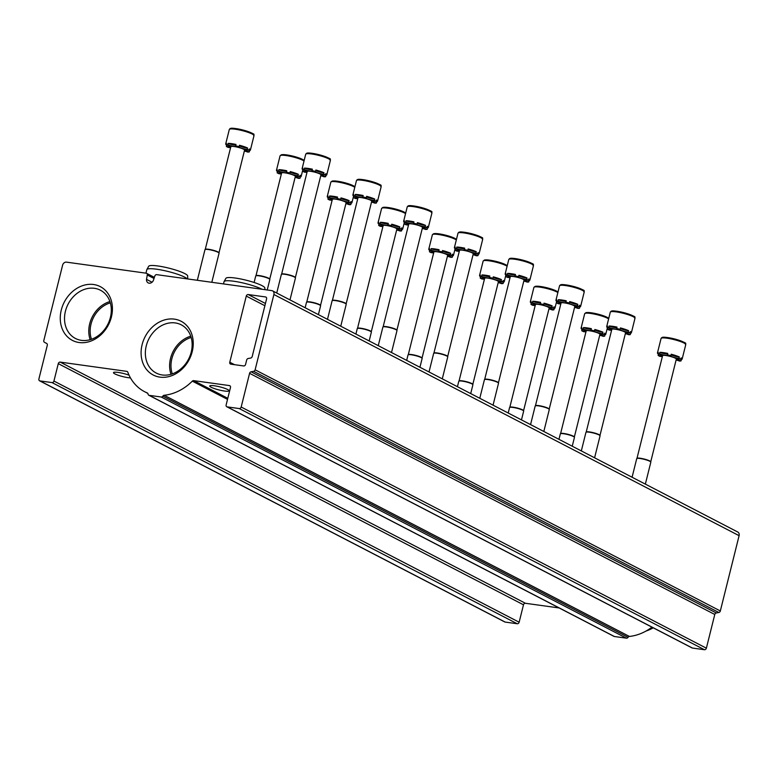 <?xml version="1.0" encoding="UTF-8"?>
<svg xmlns="http://www.w3.org/2000/svg" width="778" height="778" viewBox="0 0 778 778"><rect width="100%" height="100%" fill="white"/><g stroke="black" fill="none" stroke-linecap="round" stroke-linejoin="round"><path stroke-width="1.17" d="M110.33 302.866A25.985 21.307 -62.6 0 0 91.464 339.257M191.164 337.487A25.985 21.307 -62.6 0 0 172.298 373.887M66.47 262.137A3.637 2.976 -62.6 0 0 62.6 265.201L43.821 340.492A1.819 1.488 -62.6 0 0 44.482 342.31A440.484 361.264 -62.6 0 0 46.641 343.448A1.819 1.488 -62.6 0 1 47.302 345.267L38.9 378.964A1.819 1.488 -62.6 0 0 39.97 380.919L52 382.582A1.819 1.488 -62.6 0 0 53.935 381.055L58.282 363.647A1.819 1.488 -62.6 0 1 60.217 362.11L126.765 371.349A1.819 1.488 -62.6 0 1 127.796 372.195A49.063 40.242 -62.6 0 0 144.591 391.694A49.063 40.242 -62.6 0 0 147.246 392.919A1.819 1.488 -62.6 0 1 148.053 394.096A1.819 1.488 -62.6 0 0 149.181 395.341L161.211 397.013A1.819 1.488 -62.6 0 0 162.855 396.148A1.819 1.488 -62.6 0 1 164.177 395.273A49.063 40.242 -62.6 0 0 192.322 381.142A1.819 1.488 -62.6 0 1 193.683 380.627L229.403 385.577A1.819 1.488 -62.6 0 1 230.473 387.532L226.135 404.939A1.819 1.488 -62.6 0 0 227.205 406.884L239.235 408.557A1.819 1.488 -62.6 0 0 241.18 407.02L249.582 373.323A1.819 1.488 -62.6 0 1 251.08 371.796A440.484 361.264 -62.6 0 0 253.638 371.32A1.819 1.488 -62.6 0 0 255.126 369.803L273.895 294.512A3.637 2.976 -62.6 0 0 272.563 290.865A3.637 2.976 -62.6 0 0 271.755 290.612L156.718 274.653A1.819 1.488 -62.6 0 0 154.822 276.034L153.412 280.323A4.23 3.472 -62.6 0 1 148.199 282.9A4.23 3.472 -62.6 0 1 146.517 279.37L147.275 274.994A1.819 1.488 -62.6 0 0 146.167 273.195L66.47 262.137M504.436 621.69A1.819 1.488 -62.6 0 0 505.175 622.079L517.205 623.742A1.819 1.488 -62.6 0 0 519.14 622.215L523.487 604.807L58.282 363.647M559.158 607.958L525.422 603.281A1.819 1.488 -62.6 0 0 523.487 604.807M129.041 375.171A9.997 1.595 -166 0 0 119.034 372.565A9.997 1.595 -166 0 0 113.481 372.633A9.997 1.595 -166 0 0 118.275 375.278A9.997 1.595 -166 0 0 128.253 377.68A9.997 1.595 -166 0 0 130.461 377.904M613.648 636.122A1.819 1.488 -62.6 0 0 614.377 636.501L626.416 638.174A1.819 1.488 -62.6 0 0 628.06 637.308L162.855 396.148M651.964 627.156A49.063 40.242 -62.6 0 1 629.383 636.433A1.819 1.488 -62.6 0 0 628.06 637.308M224.502 391.033A9.997 1.595 -166 0 0 229.131 390.819A9.997 1.595 -166 0 0 227.701 389.545A9.997 1.595 -166 0 0 216.974 386.219A9.997 1.595 -166 0 0 209.729 385.985A9.997 1.595 -166 0 0 214.524 388.63A9.997 1.595 -166 0 0 224.502 391.033M691.671 647.666A1.819 1.488 -62.6 0 0 692.41 648.045L704.44 649.718A1.819 1.488 -62.6 0 0 706.375 648.181L714.778 614.484L249.582 373.323M272.563 290.865L737.768 532.026A3.637 2.976 -62.6 0 1 739.1 535.672L720.331 610.963A1.819 1.488 -62.6 0 1 718.843 612.481A440.484 361.264 -62.6 0 1 716.285 612.967A1.819 1.488 -62.6 0 0 714.778 614.484M152.05 282.239L146.517 279.37M246.276 296.078L229.782 362.227A1.819 1.488 -62.6 0 0 230.852 364.172L243.64 365.942A1.819 1.488 -62.6 0 0 245.576 364.415L246.675 360.019A1.819 1.488 -62.6 0 1 248.172 358.502A421.579 345.763 -62.6 0 0 250.72 358.036A1.819 1.488 -62.6 0 0 252.208 356.519L266.582 298.898A1.819 1.488 -62.6 0 0 265.512 296.943L248.211 294.551A1.819 1.488 -62.6 0 0 246.276 296.078L264.88 305.725M111.4 316.986A30.274 24.828 -62.6 0 0 80.066 286.664A30.274 24.828 -62.6 0 0 67.55 336.893A30.274 24.828 -62.6 0 0 111.4 316.986M192.224 351.607A30.274 24.828 -62.6 0 0 160.9 321.285A30.274 24.828 -62.6 0 0 148.384 371.514A30.274 24.828 -62.6 0 0 192.224 351.607M190.756 336.193A27.162 22.28 -62.6 0 0 171.004 374.296M191.232 352.074A27.162 22.28 -62.6 0 0 181.255 324.834A27.162 22.28 -62.6 0 0 148.968 338.702A27.162 22.28 -62.6 0 0 156.252 373.07A27.162 22.28 -62.6 0 0 191.232 352.074M109.922 301.572A27.162 22.28 -62.6 0 0 90.17 339.675M110.398 317.453A27.162 22.28 -62.6 0 0 100.42 290.213A27.162 22.28 -62.6 0 0 68.133 304.081A27.162 22.28 -62.6 0 0 75.417 338.449A27.162 22.28 -62.6 0 0 110.398 317.453M262.021 289.26A21.084 3.365 -166 0 0 239.828 282.288A21.084 3.365 -166 0 0 224.083 281.558A21.084 3.365 -166 0 0 224.035 281.694L223.481 283.912M264.909 289.659L264.87 288.035A20.102 3.209 -166 0 0 246.13 280.197A20.102 3.209 -166 0 0 225.892 278.32L224.083 281.558M187.741 278.962L187.673 275.995A20.102 3.209 -166 0 0 168.933 268.157A20.102 3.209 -166 0 0 148.695 266.28L146.886 269.519A21.084 3.365 -166 0 0 146.828 269.655L145.953 273.166M187.313 278.903A21.084 3.365 -166 0 0 166.015 270.987A21.084 3.365 -166 0 0 146.886 269.519M244.36 151A4.843 0.778 14 0 1 247.637 152.05A12.72 2.033 14 0 0 249.281 151.934L249.631 150.543A4.843 0.778 14 0 1 248.474 150.203M249.631 150.543A12.72 2.033 -166 0 0 250.399 150.086A12.72 2.033 -166 0 0 249.378 148.919L249.038 150.31A12.72 2.033 14 0 0 247.229 149.376L247.579 147.985A4.843 0.778 14 0 1 242.862 147.11A4.843 0.778 14 0 1 239.352 145.661M247.579 147.985A12.72 2.033 -166 0 0 239.449 145.272L239.109 146.663A12.72 2.033 14 0 0 235.656 145.836L235.997 144.445A12.72 2.033 -166 0 0 228.129 143.356A4.843 0.778 14 0 0 235.851 145.029M227.293 145.204A4.843 0.778 14 0 1 226.729 145.087A12.72 2.033 -166 0 1 226.554 144.98M235.656 145.836A4.843 0.778 14 0 1 235.948 146.225A4.843 0.778 14 0 1 232.865 146.186A4.843 0.778 14 0 1 227.779 144.747A12.72 2.033 14 0 0 226.135 144.864L226.476 143.473A12.72 2.033 -166 0 0 225.708 143.93A12.72 2.033 -166 0 0 226.174 144.698M230.57 147.732A4.843 0.778 14 0 0 228.187 147.421A12.72 2.033 14 0 1 227.176 146.935A12.72 2.033 14 0 1 226.379 146.488L226.729 145.087M227.779 144.747L228.129 143.356M249.281 151.934A4.843 0.778 14 0 1 245.352 150.164A4.843 0.778 14 0 1 249.038 150.31M247.229 149.376A4.843 0.778 14 0 1 241.919 148.326A4.843 0.778 14 0 1 238.895 146.818A4.843 0.778 14 0 1 239.109 146.663M226.135 144.864A4.843 0.778 14 0 1 230.064 146.634A4.843 0.778 14 0 1 226.379 146.488M218.968 252.85A7.09 1.128 -166 0 0 218.958 252.743A7.09 1.128 -166 0 0 212.365 250.039A7.09 1.128 -166 0 0 205.266 249.33L230.833 146.682A7.09 1.128 14 0 1 235.967 146.847A7.09 1.128 14 0 1 243.572 149.211A7.09 1.128 14 0 1 244.584 150.115L218.978 252.801M211.811 282.297L219.065 253.2A7.265 1.157 -166 0 0 219.065 253.083A7.265 1.157 -166 0 0 212.297 250.312A7.265 1.157 -166 0 0 205.022 249.582A7.265 1.157 -166 0 0 204.964 249.68L197.33 280.284M295.125 177.316A4.843 0.778 14 0 1 298.402 178.366A12.72 2.033 14 0 0 300.045 178.25L300.396 176.859A4.843 0.778 14 0 1 299.238 176.518M300.396 176.859A12.72 2.033 -166 0 0 301.164 176.402A12.72 2.033 -166 0 0 300.152 175.235L299.802 176.625A12.72 2.033 14 0 0 297.993 175.692L298.344 174.301A4.843 0.778 14 0 1 293.627 173.426A4.843 0.778 14 0 1 290.116 171.977M298.344 174.301A12.72 2.033 -166 0 0 290.223 171.588L289.873 172.979A12.72 2.033 14 0 0 286.421 172.152L286.761 170.761A12.72 2.033 -166 0 0 278.894 169.672A4.843 0.778 14 0 0 286.615 171.345M278.057 171.52A4.843 0.778 14 0 1 277.493 171.413A12.72 2.033 -166 0 1 277.318 171.296M286.421 172.152A4.843 0.778 14 0 1 286.712 172.541A4.843 0.778 14 0 1 283.63 172.502A4.843 0.778 14 0 1 278.543 171.063A12.72 2.033 14 0 0 276.9 171.179L277.24 169.789A12.72 2.033 -166 0 0 276.482 170.246A12.72 2.033 -166 0 0 276.939 171.014M281.335 174.058A4.843 0.778 14 0 0 278.952 173.737A12.72 2.033 14 0 1 277.95 173.251A12.72 2.033 14 0 1 277.143 172.804L277.493 171.413M278.543 171.063L278.894 169.672M300.045 178.25A4.843 0.778 14 0 1 296.117 176.48A4.843 0.778 14 0 1 299.802 176.625M297.993 175.692A4.843 0.778 14 0 1 292.684 174.642A4.843 0.778 14 0 1 289.659 173.134A4.843 0.778 14 0 1 289.873 172.979M276.9 171.179A4.843 0.778 14 0 1 280.829 172.949A4.843 0.778 14 0 1 277.143 172.804M255.991 275.694L281.597 172.998A7.09 1.128 14 0 1 286.732 173.163A7.09 1.128 14 0 1 294.337 175.527A7.09 1.128 14 0 1 295.348 176.431L269.742 279.117M267.224 289.98L269.84 279.516A7.265 1.157 -166 0 0 269.83 279.399A7.265 1.157 -166 0 0 263.061 276.628A7.265 1.157 -166 0 0 255.787 275.898A7.265 1.157 -166 0 0 255.729 275.995L254.114 282.482M269.733 279.166A7.09 1.128 -166 0 0 269.733 279.059A7.09 1.128 -166 0 0 263.129 276.355A7.09 1.128 -166 0 0 256.04 275.645A7.09 1.128 -166 0 0 255.981 275.743M345.899 203.632A4.843 0.778 14 0 1 349.166 204.682A12.72 2.033 14 0 0 350.82 204.575L351.16 203.175A4.843 0.778 14 0 1 350.003 202.834M351.16 203.175A12.72 2.033 -166 0 0 351.928 202.718A12.72 2.033 -166 0 0 350.917 201.551L350.567 202.951A12.72 2.033 14 0 0 348.758 202.008L349.108 200.617A4.843 0.778 14 0 1 344.391 199.742A4.843 0.778 14 0 1 340.89 198.293M349.108 200.617A12.72 2.033 -166 0 0 340.988 197.904L340.638 199.294A12.72 2.033 14 0 0 337.185 198.468L337.535 197.077A12.72 2.033 -166 0 0 329.658 195.988A4.843 0.778 14 0 0 337.389 197.661M328.822 197.836A4.843 0.778 14 0 1 328.258 197.729A12.72 2.033 -166 0 1 328.083 197.612M337.185 198.468A4.843 0.778 14 0 1 337.477 198.857A4.843 0.778 14 0 1 334.394 198.828A4.843 0.778 14 0 1 329.308 197.379A12.72 2.033 14 0 0 327.664 197.495L328.015 196.105A12.72 2.033 -166 0 0 327.246 196.562A12.72 2.033 -166 0 0 327.703 197.33M332.099 200.374A4.843 0.778 14 0 0 329.716 200.053A12.72 2.033 14 0 1 328.715 199.576A12.72 2.033 14 0 1 327.908 199.119L328.258 197.729M329.308 197.379L329.658 195.988M350.82 204.575A4.843 0.778 14 0 1 346.881 202.795A4.843 0.778 14 0 1 350.567 202.951M348.758 202.008A4.843 0.778 14 0 1 343.448 200.957A4.843 0.778 14 0 1 340.424 199.45A4.843 0.778 14 0 1 340.638 199.294M327.664 197.495A4.843 0.778 14 0 1 331.593 199.265A4.843 0.778 14 0 1 327.908 199.119M306.756 302.01L332.362 199.314A7.09 1.128 14 0 1 337.506 199.489A7.09 1.128 14 0 1 345.101 201.842A7.09 1.128 14 0 1 346.113 202.747L320.517 305.433M318.406 314.633L320.604 305.832A7.265 1.157 -166 0 0 320.594 305.725A7.265 1.157 -166 0 0 313.826 302.953A7.265 1.157 -166 0 0 306.551 302.224A7.265 1.157 -166 0 0 306.493 302.321L305.141 307.757M320.497 305.491A7.09 1.128 -166 0 0 320.497 305.375A7.09 1.128 -166 0 0 313.894 302.671A7.09 1.128 -166 0 0 306.804 301.961A7.09 1.128 -166 0 0 306.746 302.059M396.663 229.948A4.843 0.778 14 0 1 399.931 231.008A12.72 2.033 14 0 0 401.584 230.891L401.925 229.5A4.843 0.778 14 0 1 400.767 229.16M401.925 229.5A12.72 2.033 -166 0 0 402.693 229.033A12.72 2.033 -166 0 0 401.681 227.876L401.331 229.267A12.72 2.033 14 0 0 399.522 228.324L399.873 226.933A4.843 0.778 14 0 1 395.156 226.058A4.843 0.778 14 0 1 391.655 224.609M399.873 226.933A12.72 2.033 -166 0 0 391.752 224.22L391.402 225.61A12.72 2.033 14 0 0 387.95 224.793L388.3 223.393A12.72 2.033 -166 0 0 380.423 222.304A4.843 0.778 14 0 0 388.154 223.976M379.586 224.152A4.843 0.778 14 0 1 379.022 224.045A12.72 2.033 -166 0 1 378.847 223.928M387.95 224.793A4.843 0.778 14 0 1 388.251 225.173A4.843 0.778 14 0 1 385.168 225.143A4.843 0.778 14 0 1 380.072 223.694A12.72 2.033 14 0 0 378.429 223.811L378.779 222.42A12.72 2.033 -166 0 0 378.011 222.878A12.72 2.033 -166 0 0 378.468 223.646M382.864 226.69A4.843 0.778 14 0 0 380.481 226.369A12.72 2.033 14 0 1 379.479 225.892A12.72 2.033 14 0 1 378.682 225.435L379.022 224.045M380.072 223.694L380.423 222.304M401.584 230.891A4.843 0.778 14 0 1 397.655 229.121A4.843 0.778 14 0 1 401.331 229.267M399.522 228.324A4.843 0.778 14 0 1 394.213 227.273A4.843 0.778 14 0 1 391.188 225.766A4.843 0.778 14 0 1 391.402 225.61M378.429 223.811A4.843 0.778 14 0 1 382.358 225.581A4.843 0.778 14 0 1 378.682 225.435M357.53 328.326L383.126 225.639A7.09 1.128 14 0 1 388.271 225.805A7.09 1.128 14 0 1 395.876 228.168A7.09 1.128 14 0 1 396.887 229.063L371.281 331.759M369.171 340.949L371.369 332.148A7.265 1.157 -166 0 0 371.359 332.041A7.265 1.157 -166 0 0 364.6 329.269A7.265 1.157 -166 0 0 357.316 328.54A7.265 1.157 -166 0 0 357.258 328.637L355.906 334.073M371.262 331.807A7.09 1.128 -166 0 0 371.262 331.691A7.09 1.128 -166 0 0 364.668 328.997A7.09 1.128 -166 0 0 357.569 328.277A7.09 1.128 -166 0 0 357.51 328.374M447.428 256.273A4.843 0.778 14 0 1 450.705 257.324A12.72 2.033 14 0 0 452.349 257.207L452.699 255.816A4.843 0.778 14 0 1 451.541 255.476M452.699 255.816A12.72 2.033 -166 0 0 453.457 255.349A12.72 2.033 -166 0 0 452.446 254.192L452.096 255.583A12.72 2.033 14 0 0 450.297 254.649L450.637 253.249A4.843 0.778 14 0 1 445.93 252.383A4.843 0.778 14 0 1 442.419 250.934M450.637 253.249A12.72 2.033 -166 0 0 442.517 250.535L442.167 251.926A12.72 2.033 14 0 0 438.714 251.109L439.064 249.719A12.72 2.033 -166 0 0 431.187 248.62A4.843 0.778 14 0 0 438.918 250.302M430.351 250.467A4.843 0.778 14 0 1 429.796 250.36A12.72 2.033 -166 0 1 429.621 250.244M438.714 251.109A4.843 0.778 14 0 1 439.016 251.489A4.843 0.778 14 0 1 435.933 251.459A4.843 0.778 14 0 1 430.847 250.02A12.72 2.033 14 0 0 429.193 250.127L429.544 248.736A12.72 2.033 -166 0 0 428.775 249.193A12.72 2.033 -166 0 0 429.242 249.962M433.638 253.006A4.843 0.778 14 0 0 431.255 252.694A12.72 2.033 14 0 1 430.244 252.208A12.72 2.033 14 0 1 429.446 251.751L429.796 250.36M430.847 250.02L431.187 248.62M452.349 257.207A4.843 0.778 14 0 1 448.42 255.437A4.843 0.778 14 0 1 452.096 255.583M450.297 254.649A4.843 0.778 14 0 1 444.987 253.599A4.843 0.778 14 0 1 441.953 252.082A4.843 0.778 14 0 1 442.167 251.926M429.193 250.127A4.843 0.778 14 0 1 433.122 251.897A4.843 0.778 14 0 1 429.446 251.751M408.294 354.642L433.9 251.955A7.09 1.128 14 0 1 439.035 252.121A7.09 1.128 14 0 1 446.64 254.484A7.09 1.128 14 0 1 447.651 255.379L422.046 358.075M419.935 367.265L422.133 358.464A7.265 1.157 -166 0 0 422.133 358.357A7.265 1.157 -166 0 0 415.364 355.585A7.265 1.157 -166 0 0 408.09 354.856A7.265 1.157 -166 0 0 408.032 354.953L406.67 360.389M422.036 358.123A7.09 1.128 -166 0 0 422.026 358.016A7.09 1.128 -166 0 0 415.433 355.313A7.09 1.128 -166 0 0 408.333 354.603A7.09 1.128 -166 0 0 408.285 354.69M498.192 282.589A4.843 0.778 14 0 1 501.47 283.639A12.72 2.033 14 0 0 503.113 283.523L503.463 282.132A4.843 0.778 14 0 1 502.306 281.792M503.463 282.132A12.72 2.033 -166 0 0 504.232 281.665A12.72 2.033 -166 0 0 503.21 280.508L502.87 281.899A12.72 2.033 14 0 0 501.061 280.965L501.402 279.574A4.843 0.778 14 0 1 496.695 278.699A4.843 0.778 14 0 1 493.184 277.25M501.402 279.574A12.72 2.033 -166 0 0 493.281 276.851L492.941 278.242A12.72 2.033 14 0 0 489.479 277.425L489.829 276.034A12.72 2.033 -166 0 0 481.952 274.935A4.843 0.778 14 0 0 489.683 276.618M481.125 276.783A4.843 0.778 14 0 1 480.561 276.676A12.72 2.033 -166 0 1 480.386 276.569M489.479 277.425A4.843 0.778 14 0 1 489.78 277.804A4.843 0.778 14 0 1 486.697 277.775A4.843 0.778 14 0 1 481.611 276.336A12.72 2.033 14 0 0 479.968 276.443L480.308 275.052A12.72 2.033 -166 0 0 479.54 275.519A12.72 2.033 -166 0 0 480.007 276.278M484.402 279.321A4.843 0.778 14 0 0 482.02 279.01A12.72 2.033 14 0 1 481.008 278.524A12.72 2.033 14 0 1 480.211 278.067L480.561 276.676M481.611 276.336L481.952 274.935M503.113 283.523A4.843 0.778 14 0 1 499.184 281.753A4.843 0.778 14 0 1 502.87 281.899M501.061 280.965A4.843 0.778 14 0 1 495.751 279.915A4.843 0.778 14 0 1 492.727 278.407A4.843 0.778 14 0 1 492.941 278.242M479.968 276.443A4.843 0.778 14 0 1 483.897 278.223A4.843 0.778 14 0 1 480.211 278.067M459.059 380.957L484.665 278.271A7.09 1.128 14 0 1 489.8 278.436A7.09 1.128 14 0 1 497.405 280.8A7.09 1.128 14 0 1 498.416 281.704L472.81 384.39M470.709 393.58L472.898 384.789A7.265 1.157 -166 0 0 472.898 384.672A7.265 1.157 -166 0 0 466.129 381.901A7.265 1.157 -166 0 0 458.855 381.171A7.265 1.157 -166 0 0 458.796 381.269L457.435 386.705M472.8 384.439A7.09 1.128 -166 0 0 472.791 384.332A7.09 1.128 -166 0 0 466.197 381.628A7.09 1.128 -166 0 0 459.098 380.919A7.09 1.128 -166 0 0 459.049 381.006M548.957 308.905A4.843 0.778 14 0 1 552.234 309.955A12.72 2.033 14 0 0 553.878 309.839L554.228 308.448A4.843 0.778 14 0 1 553.07 308.107M554.228 308.448A12.72 2.033 -166 0 0 554.996 307.991A12.72 2.033 -166 0 0 553.975 306.824L553.635 308.214A12.72 2.033 14 0 0 551.826 307.281L552.176 305.89A4.843 0.778 14 0 1 547.459 305.015A4.843 0.778 14 0 1 543.948 303.566M552.176 305.89A12.72 2.033 -166 0 0 544.046 303.167L543.705 304.568A12.72 2.033 14 0 0 540.253 303.741L540.593 302.35A12.72 2.033 -166 0 0 532.726 301.261A4.843 0.778 14 0 0 540.447 302.934M531.889 303.109A4.843 0.778 14 0 1 531.325 302.992A12.72 2.033 -166 0 1 531.15 302.885M540.253 303.741A4.843 0.778 14 0 1 540.545 304.13A4.843 0.778 14 0 1 537.462 304.091A4.843 0.778 14 0 1 532.376 302.652A12.72 2.033 14 0 0 530.732 302.768L531.073 301.368A12.72 2.033 -166 0 0 530.314 301.835A12.72 2.033 -166 0 0 530.771 302.603M535.167 305.637A4.843 0.778 14 0 0 532.784 305.326A12.72 2.033 14 0 1 531.773 304.84A12.72 2.033 14 0 1 530.975 304.392L531.325 302.992M532.376 302.652L532.726 301.261M553.878 309.839A4.843 0.778 14 0 1 549.949 308.069A4.843 0.778 14 0 1 553.635 308.214M551.826 307.281A4.843 0.778 14 0 1 546.516 306.231A4.843 0.778 14 0 1 543.491 304.723A4.843 0.778 14 0 1 543.705 304.568M530.732 302.768A4.843 0.778 14 0 1 534.661 304.538A4.843 0.778 14 0 1 530.975 304.392M509.823 407.273L535.429 304.587A7.09 1.128 14 0 1 540.564 304.752A7.09 1.128 14 0 1 548.169 307.115A7.09 1.128 14 0 1 549.18 308.02L523.575 410.706M521.474 419.906L523.662 411.105A7.265 1.157 -166 0 0 523.662 410.988A7.265 1.157 -166 0 0 516.893 408.217A7.265 1.157 -166 0 0 509.619 407.487A7.265 1.157 -166 0 0 509.561 407.584L508.209 413.021M523.565 410.755A7.09 1.128 -166 0 0 523.565 410.648A7.09 1.128 -166 0 0 516.962 407.944A7.09 1.128 -166 0 0 509.872 407.234A7.09 1.128 -166 0 0 509.814 407.332M599.731 335.221A4.843 0.778 14 0 1 602.999 336.271A12.72 2.033 14 0 0 604.642 336.154L604.992 334.764A4.843 0.778 14 0 1 603.835 334.423M604.992 334.764A12.72 2.033 -166 0 0 605.761 334.307A12.72 2.033 -166 0 0 604.749 333.14L604.399 334.53A12.72 2.033 14 0 0 602.59 333.597L602.94 332.206A4.843 0.778 14 0 1 598.224 331.331A4.843 0.778 14 0 1 594.723 329.882M602.94 332.206A12.72 2.033 -166 0 0 594.82 329.493L594.47 330.883A12.72 2.033 14 0 0 591.017 330.057L591.368 328.666A12.72 2.033 -166 0 0 583.49 327.577A4.843 0.778 14 0 0 591.222 329.25M582.654 329.425A4.843 0.778 14 0 1 582.09 329.318A12.72 2.033 -166 0 1 581.915 329.201M591.017 330.057A4.843 0.778 14 0 1 591.309 330.446A4.843 0.778 14 0 1 588.226 330.407A4.843 0.778 14 0 1 583.14 328.968A12.72 2.033 14 0 0 581.497 329.084L581.847 327.694A12.72 2.033 -166 0 0 581.078 328.151A12.72 2.033 -166 0 0 581.536 328.919M585.931 331.963A4.843 0.778 14 0 0 583.549 331.642A12.72 2.033 14 0 1 582.547 331.156A12.72 2.033 14 0 1 581.74 330.708L582.09 329.318M583.14 328.968L583.49 327.577M604.642 336.154A4.843 0.778 14 0 1 600.713 334.384A4.843 0.778 14 0 1 604.399 334.53M602.59 333.597A4.843 0.778 14 0 1 597.28 332.546A4.843 0.778 14 0 1 594.256 331.039A4.843 0.778 14 0 1 594.47 330.883M581.497 329.084A4.843 0.778 14 0 1 585.426 330.854A4.843 0.778 14 0 1 581.74 330.708M560.588 433.599L586.194 330.903A7.09 1.128 14 0 1 591.329 331.068A7.09 1.128 14 0 1 598.934 333.431A7.09 1.128 14 0 1 599.945 334.336L574.349 437.022M572.238 446.222L574.436 437.421A7.265 1.157 -166 0 0 574.427 437.304A7.265 1.157 -166 0 0 567.658 434.532A7.265 1.157 -166 0 0 560.384 433.803A7.265 1.157 -166 0 0 560.325 433.9L558.974 439.337M574.329 437.071A7.09 1.128 -166 0 0 574.329 436.964A7.09 1.128 -166 0 0 567.726 434.26A7.09 1.128 -166 0 0 560.637 433.55A7.09 1.128 -166 0 0 560.578 433.647M320.75 175.75A4.843 0.778 14 0 1 324.027 176.81A12.72 2.033 14 0 0 325.671 176.694L326.021 175.303A4.843 0.778 14 0 1 324.864 174.962M326.021 175.303A12.72 2.033 -166 0 0 326.789 174.836A12.72 2.033 -166 0 0 325.778 173.679L325.428 175.069A12.72 2.033 14 0 0 323.619 174.126L323.969 172.735A4.843 0.778 14 0 1 319.252 171.86A4.843 0.778 14 0 1 315.742 170.411M323.969 172.735A12.72 2.033 -166 0 0 315.849 170.022L315.498 171.413A12.72 2.033 14 0 0 312.046 170.596L312.386 169.196A12.72 2.033 -166 0 0 304.519 168.106A4.843 0.778 14 0 0 312.25 169.779M303.683 169.954A4.843 0.778 14 0 1 303.119 169.847A12.72 2.033 -166 0 1 302.943 169.73M312.046 170.596A4.843 0.778 14 0 1 312.338 170.975A4.843 0.778 14 0 1 309.255 170.946A4.843 0.778 14 0 1 304.169 169.497A12.72 2.033 14 0 0 302.525 169.614L302.866 168.223A12.72 2.033 -166 0 0 302.107 168.68A12.72 2.033 -166 0 0 302.564 169.448M306.96 172.492A4.843 0.778 14 0 0 304.577 172.171A12.72 2.033 14 0 1 303.576 171.695A12.72 2.033 14 0 1 302.768 171.238L303.119 169.847M304.169 169.497L304.519 168.106M325.671 176.694A4.843 0.778 14 0 1 321.742 174.924A4.843 0.778 14 0 1 325.428 175.069M323.619 174.126A4.843 0.778 14 0 1 318.309 173.076A4.843 0.778 14 0 1 315.284 171.568A4.843 0.778 14 0 1 315.498 171.413M302.525 169.614A4.843 0.778 14 0 1 306.454 171.384A4.843 0.778 14 0 1 302.768 171.238M281.617 274.128L307.222 171.442A7.09 1.128 14 0 1 312.357 171.607A7.09 1.128 14 0 1 319.962 173.971A7.09 1.128 14 0 1 320.974 174.865L295.368 277.561M289.99 299.9L295.465 277.95A7.265 1.157 -166 0 0 295.455 277.843A7.265 1.157 -166 0 0 288.687 275.072A7.265 1.157 -166 0 0 281.412 274.342A7.265 1.157 -166 0 0 281.354 274.44L276.725 293.024M295.358 277.61A7.09 1.128 -166 0 0 295.358 277.493A7.09 1.128 -166 0 0 288.755 274.799A7.09 1.128 -166 0 0 281.665 274.08A7.09 1.128 -166 0 0 281.607 274.177M371.524 202.076A4.843 0.778 14 0 1 374.792 203.126A12.72 2.033 14 0 0 376.445 203.009L376.785 201.619A4.843 0.778 14 0 1 375.628 201.278M376.785 201.619A12.72 2.033 -166 0 0 377.554 201.152A12.72 2.033 -166 0 0 376.542 199.995L376.192 201.385A12.72 2.033 14 0 0 374.383 200.452L374.733 199.051A4.843 0.778 14 0 1 370.017 198.186A4.843 0.778 14 0 1 366.516 196.737M374.733 199.051A12.72 2.033 -166 0 0 366.613 196.338L366.263 197.729A12.72 2.033 14 0 0 362.811 196.912L363.161 195.521A12.72 2.033 -166 0 0 355.283 194.422A4.843 0.778 14 0 0 363.015 196.105M354.447 196.27A4.843 0.778 14 0 1 353.883 196.163A12.72 2.033 -166 0 1 353.708 196.046M362.811 196.912A4.843 0.778 14 0 1 363.102 197.291A4.843 0.778 14 0 1 360.019 197.262A4.843 0.778 14 0 1 354.933 195.823A12.72 2.033 14 0 0 353.29 195.93L353.64 194.539A12.72 2.033 -166 0 0 352.872 194.996A12.72 2.033 -166 0 0 353.329 195.764M357.724 198.808A4.843 0.778 14 0 0 355.342 198.497A12.72 2.033 14 0 1 354.34 198.011A12.72 2.033 14 0 1 353.533 197.554L353.883 196.163M354.933 195.823L355.283 194.422M376.445 203.009A4.843 0.778 14 0 1 372.506 201.239A4.843 0.778 14 0 1 376.192 201.385M374.383 200.452A4.843 0.778 14 0 1 369.073 199.401A4.843 0.778 14 0 1 366.049 197.884A4.843 0.778 14 0 1 366.263 197.729M353.29 195.93A4.843 0.778 14 0 1 357.219 197.7A4.843 0.778 14 0 1 353.533 197.554M332.381 300.444L357.987 197.758A7.09 1.128 14 0 1 363.132 197.923A7.09 1.128 14 0 1 370.727 200.286A7.09 1.128 14 0 1 371.738 201.181L346.142 303.877M340.754 326.215L346.229 304.266A7.265 1.157 -166 0 0 346.22 304.159A7.265 1.157 -166 0 0 339.451 301.387A7.265 1.157 -166 0 0 332.177 300.658A7.265 1.157 -166 0 0 332.118 300.755L327.489 319.34M346.122 303.926A7.09 1.128 -166 0 0 346.122 303.819A7.09 1.128 -166 0 0 339.519 301.115A7.09 1.128 -166 0 0 332.43 300.405A7.09 1.128 -166 0 0 332.371 300.493M422.289 228.392A4.843 0.778 14 0 1 425.556 229.442A12.72 2.033 14 0 0 427.21 229.325L427.55 227.935A4.843 0.778 14 0 1 426.393 227.594M427.55 227.935A12.72 2.033 -166 0 0 428.318 227.468A12.72 2.033 -166 0 0 427.307 226.31L426.957 227.701A12.72 2.033 14 0 0 425.148 226.768L425.498 225.377A4.843 0.778 14 0 1 420.781 224.502A4.843 0.778 14 0 1 417.28 223.053M425.498 225.377A12.72 2.033 -166 0 0 417.378 222.654L417.027 224.045A12.72 2.033 14 0 0 413.575 223.228L413.925 221.837A12.72 2.033 -166 0 0 406.048 220.738A4.843 0.778 14 0 0 413.779 222.42M405.212 222.586A4.843 0.778 14 0 1 404.648 222.479A12.72 2.033 -166 0 1 404.472 222.372M413.575 223.228A4.843 0.778 14 0 1 413.877 223.607A4.843 0.778 14 0 1 410.794 223.578A4.843 0.778 14 0 1 405.698 222.138A12.72 2.033 14 0 0 404.054 222.245L404.404 220.855A12.72 2.033 -166 0 0 403.636 221.322A12.72 2.033 -166 0 0 404.093 222.08M408.489 225.124A4.843 0.778 14 0 0 406.116 224.813A12.72 2.033 14 0 1 405.105 224.327A12.72 2.033 14 0 1 404.307 223.869L404.648 222.479M405.698 222.138L406.048 220.738M427.21 229.325A4.843 0.778 14 0 1 423.281 227.555A4.843 0.778 14 0 1 426.957 227.701M425.148 226.768A4.843 0.778 14 0 1 419.838 225.717A4.843 0.778 14 0 1 416.814 224.21A4.843 0.778 14 0 1 417.027 224.045M404.054 222.245A4.843 0.778 14 0 1 407.983 224.025A4.843 0.778 14 0 1 404.307 223.869M383.155 326.76L408.751 224.074A7.09 1.128 14 0 1 413.896 224.239A7.09 1.128 14 0 1 421.501 226.602A7.09 1.128 14 0 1 422.512 227.507L396.906 330.193M391.519 352.531L396.994 330.592A7.265 1.157 -166 0 0 396.984 330.475A7.265 1.157 -166 0 0 390.225 327.703A7.265 1.157 -166 0 0 382.941 326.974A7.265 1.157 -166 0 0 382.883 327.071L378.254 345.656M396.897 330.242A7.09 1.128 -166 0 0 396.887 330.135A7.09 1.128 -166 0 0 390.293 327.431A7.09 1.128 -166 0 0 383.194 326.721A7.09 1.128 -166 0 0 383.136 326.809M473.053 254.707A4.843 0.778 14 0 1 476.331 255.758A12.72 2.033 14 0 0 477.974 255.641L478.324 254.25A4.843 0.778 14 0 1 477.167 253.91M478.324 254.25A12.72 2.033 -166 0 0 479.083 253.793A12.72 2.033 -166 0 0 478.071 252.626L477.721 254.017A12.72 2.033 14 0 0 475.922 253.083L476.262 251.693A4.843 0.778 14 0 1 471.556 250.817A4.843 0.778 14 0 1 468.045 249.368M476.262 251.693A12.72 2.033 -166 0 0 468.142 248.97L467.792 250.37A12.72 2.033 14 0 0 464.34 249.544L464.69 248.153A12.72 2.033 -166 0 0 456.812 247.064A4.843 0.778 14 0 0 464.544 248.736M455.976 248.911A4.843 0.778 14 0 1 455.422 248.795A12.72 2.033 -166 0 1 455.247 248.688M464.34 249.544A4.843 0.778 14 0 1 464.641 249.933A4.843 0.778 14 0 1 461.558 249.894A4.843 0.778 14 0 1 456.472 248.454A12.72 2.033 14 0 0 454.819 248.571L455.169 247.171A12.72 2.033 -166 0 0 454.401 247.637A12.72 2.033 -166 0 0 454.867 248.406M459.263 251.44A4.843 0.778 14 0 0 456.881 251.129A12.72 2.033 14 0 1 455.869 250.642A12.72 2.033 14 0 1 455.072 250.195L455.422 248.795M456.472 248.454L456.812 247.064M477.974 255.641A4.843 0.778 14 0 1 474.045 253.871A4.843 0.778 14 0 1 477.721 254.017M475.922 253.083A4.843 0.778 14 0 1 470.612 252.033A4.843 0.778 14 0 1 467.578 250.526A4.843 0.778 14 0 1 467.792 250.37M454.819 248.571A4.843 0.778 14 0 1 458.748 250.341A4.843 0.778 14 0 1 455.072 250.195M433.92 353.076L459.526 250.39A7.09 1.128 14 0 1 464.661 250.555A7.09 1.128 14 0 1 472.265 252.918A7.09 1.128 14 0 1 473.277 253.823L447.671 356.509M442.283 378.857L447.758 356.908A7.265 1.157 -166 0 0 447.758 356.791A7.265 1.157 -166 0 0 440.99 354.019A7.265 1.157 -166 0 0 433.716 353.29A7.265 1.157 -166 0 0 433.657 353.387L429.018 371.972M447.661 356.557A7.09 1.128 -166 0 0 447.651 356.45A7.09 1.128 -166 0 0 441.058 353.747A7.09 1.128 -166 0 0 433.959 353.037A7.09 1.128 -166 0 0 433.91 353.134M523.818 281.023A4.843 0.778 14 0 1 527.095 282.074A12.72 2.033 14 0 0 528.739 281.957L529.089 280.566A4.843 0.778 14 0 1 527.931 280.226M529.089 280.566A12.72 2.033 -166 0 0 529.857 280.109A12.72 2.033 -166 0 0 528.836 278.942L528.495 280.333A12.72 2.033 14 0 0 526.687 279.399L527.027 278.009A4.843 0.778 14 0 1 522.32 277.133A4.843 0.778 14 0 1 518.809 275.684M527.027 278.009A12.72 2.033 -166 0 0 518.907 275.295L518.566 276.686A12.72 2.033 14 0 0 515.104 275.859L515.454 274.469A12.72 2.033 -166 0 0 507.587 273.379A4.843 0.778 14 0 0 515.308 275.052M506.75 275.227A4.843 0.778 14 0 1 506.186 275.12A12.72 2.033 -166 0 1 506.011 275.004M515.104 275.859A4.843 0.778 14 0 1 515.406 276.248A4.843 0.778 14 0 1 512.323 276.209A4.843 0.778 14 0 1 507.237 274.77A12.72 2.033 14 0 0 505.593 274.887L505.933 273.496A12.72 2.033 -166 0 0 505.165 273.953A12.72 2.033 -166 0 0 505.632 274.722M510.028 277.765A4.843 0.778 14 0 0 507.645 277.445A12.72 2.033 14 0 1 506.634 276.958A12.72 2.033 14 0 1 505.836 276.511L506.186 275.12M507.237 274.77L507.587 273.379M528.739 281.957A4.843 0.778 14 0 1 524.81 280.187A4.843 0.778 14 0 1 528.495 280.333M526.687 279.399A4.843 0.778 14 0 1 521.377 278.349A4.843 0.778 14 0 1 518.352 276.842A4.843 0.778 14 0 1 518.566 276.686M505.593 274.887A4.843 0.778 14 0 1 509.522 276.657A4.843 0.778 14 0 1 505.836 276.511M484.684 379.401L510.29 276.705A7.09 1.128 14 0 1 515.425 276.871A7.09 1.128 14 0 1 523.03 279.234A7.09 1.128 14 0 1 524.041 280.138L498.435 382.825M493.058 405.173L498.523 383.223A7.265 1.157 -166 0 0 498.523 383.107A7.265 1.157 -166 0 0 491.754 380.335A7.265 1.157 -166 0 0 484.48 379.606A7.265 1.157 -166 0 0 484.422 379.703L479.783 398.287M498.426 382.873A7.09 1.128 -166 0 0 498.416 382.766A7.09 1.128 -166 0 0 491.822 380.063A7.09 1.128 -166 0 0 484.723 379.353A7.09 1.128 -166 0 0 484.675 379.45M574.582 307.339A4.843 0.778 14 0 1 577.86 308.389A12.72 2.033 14 0 0 579.503 308.273L579.853 306.882A4.843 0.778 14 0 1 578.696 306.542M579.853 306.882A12.72 2.033 -166 0 0 580.621 306.425A12.72 2.033 -166 0 0 579.6 305.258L579.26 306.658A12.72 2.033 14 0 0 577.451 305.715L577.801 304.324A4.843 0.778 14 0 1 573.085 303.449A4.843 0.778 14 0 1 569.574 302M577.801 304.324A12.72 2.033 -166 0 0 569.671 301.611L569.331 303.002A12.72 2.033 14 0 0 565.878 302.175L566.219 300.785A12.72 2.033 -166 0 0 558.351 299.695A4.843 0.778 14 0 0 566.073 301.368M557.515 301.543A4.843 0.778 14 0 1 556.951 301.436A12.72 2.033 -166 0 1 556.776 301.319M565.878 302.175A4.843 0.778 14 0 1 566.17 302.564A4.843 0.778 14 0 1 563.087 302.535A4.843 0.778 14 0 1 558.001 301.086A12.72 2.033 14 0 0 556.358 301.203L556.698 299.812A12.72 2.033 -166 0 0 555.939 300.269A12.72 2.033 -166 0 0 556.396 301.037M560.792 304.081A4.843 0.778 14 0 0 558.41 303.76A12.72 2.033 14 0 1 557.408 303.284A12.72 2.033 14 0 1 556.601 302.827L556.951 301.436M558.001 301.086L558.351 299.695M579.503 308.273A4.843 0.778 14 0 1 575.574 306.503A4.843 0.778 14 0 1 579.26 306.658M577.451 305.715A4.843 0.778 14 0 1 572.141 304.665A4.843 0.778 14 0 1 569.117 303.157A4.843 0.778 14 0 1 569.331 303.002M556.358 301.203A4.843 0.778 14 0 1 560.286 302.973A4.843 0.778 14 0 1 556.601 302.827M535.449 405.717L561.055 303.021A7.09 1.128 14 0 1 566.19 303.187A7.09 1.128 14 0 1 573.794 305.55A7.09 1.128 14 0 1 574.806 306.454L549.2 409.14M543.822 431.489L549.287 409.539A7.265 1.157 -166 0 0 549.287 409.423A7.265 1.157 -166 0 0 542.519 406.651A7.265 1.157 -166 0 0 535.245 405.921A7.265 1.157 -166 0 0 535.186 406.019L530.557 424.613M549.19 409.199A7.09 1.128 -166 0 0 549.19 409.082A7.09 1.128 -166 0 0 542.587 406.379A7.09 1.128 -166 0 0 535.497 405.669A7.09 1.128 -166 0 0 535.439 405.766M625.356 333.655A4.843 0.778 14 0 1 628.624 334.705A12.72 2.033 14 0 0 630.277 334.598L630.618 333.198A4.843 0.778 14 0 1 629.46 332.858M630.618 333.198A12.72 2.033 -166 0 0 631.386 332.741A12.72 2.033 -166 0 0 630.375 331.574L630.024 332.974A12.72 2.033 14 0 0 628.216 332.031L628.566 330.64A4.843 0.778 14 0 1 623.849 329.765A4.843 0.778 14 0 1 620.348 328.316M628.566 330.64A12.72 2.033 -166 0 0 620.445 327.927L620.095 329.318A12.72 2.033 14 0 0 616.643 328.501L616.993 327.1A12.72 2.033 -166 0 0 609.116 326.011A4.843 0.778 14 0 0 616.847 327.684M608.279 327.859A4.843 0.778 14 0 1 607.715 327.752A12.72 2.033 -166 0 1 607.54 327.635M616.643 328.501A4.843 0.778 14 0 1 616.935 328.88A4.843 0.778 14 0 1 613.852 328.851A4.843 0.778 14 0 1 608.766 327.402A12.72 2.033 14 0 0 607.122 327.519L607.472 326.128A12.72 2.033 -166 0 0 606.704 326.585A12.72 2.033 -166 0 0 607.161 327.353M611.557 330.397A4.843 0.778 14 0 0 609.174 330.076A12.72 2.033 14 0 1 608.172 329.6A12.72 2.033 14 0 1 607.365 329.143L607.715 327.752M608.766 327.402L609.116 326.011M630.277 334.598A4.843 0.778 14 0 1 626.339 332.828A4.843 0.778 14 0 1 630.024 332.974M628.216 332.031A4.843 0.778 14 0 1 622.906 330.981A4.843 0.778 14 0 1 619.881 329.473A4.843 0.778 14 0 1 620.095 329.318M607.122 327.519A4.843 0.778 14 0 1 611.051 329.289A4.843 0.778 14 0 1 607.365 329.143M586.213 432.033L611.819 329.347A7.09 1.128 14 0 1 616.954 329.512A7.09 1.128 14 0 1 624.559 331.866A7.09 1.128 14 0 1 625.57 332.77L599.974 435.456M594.587 457.804L600.062 435.855A7.265 1.157 -166 0 0 600.052 435.748A7.265 1.157 -166 0 0 593.283 432.976A7.265 1.157 -166 0 0 586.009 432.247A7.265 1.157 -166 0 0 585.951 432.344L581.322 450.929M599.955 435.515A7.09 1.128 -166 0 0 599.955 435.398A7.09 1.128 -166 0 0 593.351 432.704A7.09 1.128 -166 0 0 586.262 431.985A7.09 1.128 -166 0 0 586.204 432.082M676.121 359.971A4.843 0.778 14 0 1 679.389 361.031A12.72 2.033 14 0 0 681.042 360.914L681.382 359.524A4.843 0.778 14 0 1 680.225 359.183M681.382 359.524A12.72 2.033 -166 0 0 682.15 359.057A12.72 2.033 -166 0 0 681.139 357.899L680.789 359.29A12.72 2.033 14 0 0 678.98 358.347L679.33 356.956A4.843 0.778 14 0 1 674.614 356.081A4.843 0.778 14 0 1 671.113 354.642M679.33 356.956A12.72 2.033 -166 0 0 671.21 354.243L670.86 355.634A12.72 2.033 14 0 0 667.407 354.817L667.757 353.426A12.72 2.033 -166 0 0 659.88 352.327A4.843 0.778 14 0 0 667.612 354M659.044 354.175A4.843 0.778 14 0 1 658.48 354.068A12.72 2.033 -166 0 1 658.305 353.951M667.407 354.817A4.843 0.778 14 0 1 667.699 355.196A4.843 0.778 14 0 1 664.616 355.167A4.843 0.778 14 0 1 659.53 353.718A12.72 2.033 14 0 0 657.887 353.834L658.237 352.444A12.72 2.033 -166 0 0 657.468 352.901A12.72 2.033 -166 0 0 657.925 353.669M662.321 356.713A4.843 0.778 14 0 0 659.939 356.392A12.72 2.033 14 0 1 658.937 355.916A12.72 2.033 14 0 1 658.139 355.458L658.48 354.068M659.53 353.718L659.88 352.327M681.042 360.914A4.843 0.778 14 0 1 677.113 359.144A4.843 0.778 14 0 1 680.789 359.29M678.98 358.347A4.843 0.778 14 0 1 673.67 357.306A4.843 0.778 14 0 1 670.646 355.789A4.843 0.778 14 0 1 670.86 355.634M657.887 353.834A4.843 0.778 14 0 1 661.815 355.604A4.843 0.778 14 0 1 658.139 355.458M636.988 458.349L662.584 355.663A7.09 1.128 14 0 1 667.728 355.828A7.09 1.128 14 0 1 675.323 358.191A7.09 1.128 14 0 1 676.335 359.086L650.739 461.782M645.351 484.12L650.826 462.171A7.265 1.157 -166 0 0 650.816 462.064A7.265 1.157 -166 0 0 644.048 459.292A7.265 1.157 -166 0 0 636.774 458.563A7.265 1.157 -166 0 0 636.715 458.66L632.086 477.245M650.719 461.831A7.09 1.128 -166 0 0 650.719 461.724A7.09 1.128 -166 0 0 644.116 459.02A7.09 1.128 -166 0 0 637.026 458.3A7.09 1.128 -166 0 0 636.968 458.398M505.175 622.079L39.97 380.919M517.205 623.742L52 382.582M519.14 622.215L53.935 381.055M525.422 603.281L60.217 362.11M127.504 371.728L126.765 371.349M614.377 636.501L149.181 395.341M626.416 638.174L161.211 397.013M629.383 636.433L164.177 395.273M227.516 399.386L192.322 381.142M227.789 398.307L193.683 380.627M230.142 385.966L229.403 385.577M692.41 648.045L227.205 406.884M704.44 649.718L239.235 408.557M706.375 648.181L241.18 407.02M716.285 612.967L251.08 371.796M718.843 612.481L253.638 371.32M720.331 610.963L255.126 369.803M739.1 535.672L273.895 294.512M154.015 278.485L147.275 274.994M234.528 364.678L229.782 362.227M265.434 303.478L248.211 294.551M266.251 297.332L265.512 296.943M253.278 134.672A11.816 1.887 -166 0 0 242.328 129.858A11.816 1.887 -166 0 0 230.405 128.963M229.316 129.479L230.064 128.603C230.726 128.701 229.607 127.086 242.396 129.868C260.124 135.567 251.654 134.04 253.998 135.635A12.72 2.033 -166 0 0 242.143 130.587A12.72 2.033 -166 0 0 229.316 129.479L225.708 143.93M304.101 160.696A11.816 1.887 -166 0 0 292.188 155.96A11.816 1.887 -166 0 0 281.179 155.279M304.023 160.978A12.72 2.033 -166 0 0 290.515 156.349A12.72 2.033 -166 0 0 280.08 155.794L276.482 170.246M354.865 187.012A11.816 1.887 -166 0 0 342.962 182.276A11.816 1.887 -166 0 0 331.943 181.605M354.787 187.294A12.72 2.033 -166 0 0 341.279 182.665A12.72 2.033 -166 0 0 330.844 182.12L327.246 196.562M405.63 213.328A11.816 1.887 -166 0 0 393.726 208.592A11.816 1.887 -166 0 0 382.708 207.921M405.562 213.61A12.72 2.033 -166 0 0 392.044 208.981A12.72 2.033 -166 0 0 381.609 208.436L378.011 222.878M456.394 239.643A11.816 1.887 -166 0 0 444.491 234.907A11.816 1.887 -166 0 0 433.472 234.236M456.326 239.925A12.72 2.033 -166 0 0 442.818 235.296A12.72 2.033 -166 0 0 432.383 234.752L428.775 249.193M507.159 265.959A11.816 1.887 -166 0 0 495.255 261.223A11.816 1.887 -166 0 0 484.237 260.552M507.091 266.241A12.72 2.033 -166 0 0 493.583 261.622A12.72 2.033 -166 0 0 483.148 261.068L479.54 275.519M557.923 292.275A11.816 1.887 -166 0 0 546.02 287.549A11.816 1.887 -166 0 0 535.011 286.868M557.855 292.557A12.72 2.033 -166 0 0 544.347 287.938A12.72 2.033 -166 0 0 533.912 287.383L530.314 301.835M608.697 318.601A11.816 1.887 -166 0 0 596.794 313.865A11.816 1.887 -166 0 0 585.776 313.184M608.62 318.883A12.72 2.033 -166 0 0 595.112 314.254A12.72 2.033 -166 0 0 584.677 313.699L581.078 328.151M329.668 159.422A11.816 1.887 -166 0 0 318.717 154.618A11.816 1.887 -166 0 0 306.804 153.723M305.705 154.238L306.454 153.354C307.115 153.461 306.007 151.836 318.786 154.618C336.514 160.317 328.044 158.8 330.387 160.394A12.72 2.033 -166 0 0 318.542 155.347A12.72 2.033 -166 0 0 305.705 154.238L302.107 168.68M380.432 185.738A11.816 1.887 -166 0 0 369.492 180.934A11.816 1.887 -166 0 0 357.569 180.039M356.47 180.554L357.219 179.679C357.88 179.776 356.771 178.152 369.55 180.934C387.279 186.632 378.818 185.115 381.152 186.71A12.72 2.033 -166 0 0 369.307 181.663A12.72 2.033 -166 0 0 356.47 180.554L352.872 194.996M431.197 212.054A11.816 1.887 -166 0 0 420.256 207.249A11.816 1.887 -166 0 0 408.333 206.355M407.234 206.87L407.993 205.995C408.644 206.092 407.536 204.468 420.315 207.249C438.043 212.948 429.582 211.431 431.926 213.026A12.72 2.033 -166 0 0 420.071 207.979A12.72 2.033 -166 0 0 407.234 206.87L403.636 221.322M481.961 238.369A11.816 1.887 -166 0 0 471.021 233.565A11.816 1.887 -166 0 0 459.098 232.671M458.009 233.186L458.757 232.311C459.409 232.408 458.3 230.784 471.089 233.565C488.808 239.274 480.347 237.747 482.691 239.342A12.72 2.033 -166 0 0 470.836 234.295A12.72 2.033 -166 0 0 458.009 233.186L454.401 247.637M532.736 264.695A11.816 1.887 -166 0 0 521.785 259.881A11.816 1.887 -166 0 0 509.862 258.986M508.773 259.502L509.522 258.627C510.183 258.724 509.065 257.11 521.853 259.891C539.582 265.59 531.111 264.063 533.455 265.658A12.72 2.033 -166 0 0 521.6 260.611A12.72 2.033 -166 0 0 508.773 259.502L505.165 273.953M583.5 291.011A11.816 1.887 -166 0 0 572.55 286.197A11.816 1.887 -166 0 0 560.637 285.312M559.538 285.827L560.286 284.942C560.948 285.04 559.839 283.425 572.618 286.207C590.346 291.906 581.876 290.379 584.22 291.974A12.72 2.033 -166 0 0 572.375 286.926A12.72 2.033 -166 0 0 559.538 285.827L555.939 300.269M634.265 317.327A11.816 1.887 -166 0 0 623.314 312.523A11.816 1.887 -166 0 0 611.401 311.628M610.302 312.143L611.051 311.258C611.712 311.356 610.604 309.741 623.382 312.523C641.111 318.221 632.64 316.704 634.984 318.299A12.72 2.033 -166 0 0 623.139 313.252A12.72 2.033 -166 0 0 610.302 312.143L606.704 326.585M685.029 343.643A11.816 1.887 -166 0 0 674.088 338.838A11.816 1.887 -166 0 0 662.166 337.944M661.067 338.459L661.825 337.584C662.477 337.681 661.368 336.057 674.147 338.838C691.875 344.537 683.415 343.02 685.758 344.615A12.72 2.033 -166 0 0 673.904 339.568A12.72 2.033 -166 0 0 661.067 338.459L657.468 352.901M646.08 631.016A39.979 32.783 -62.6 0 0 653.228 627.817M504.776 621.953L39.571 380.792M147.781 393.347L144.591 391.694M613.978 636.375L148.773 395.214M692.012 647.918L226.806 406.758M154.384 277.367L146.575 273.321M253.998 135.635L250.399 150.086M304.159 160.433L293.16 156.184L283.941 154.598L281.451 154.715L280.08 155.794M302.837 169.701L301.164 176.402M354.924 186.749L343.925 182.499L334.705 180.924L332.216 181.031L330.844 182.12M353.601 196.017L351.928 202.718M405.698 213.065L394.689 208.815L385.48 207.24L382.98 207.347L381.609 208.436M404.365 222.333L402.693 229.033M456.462 239.381L445.463 235.131L436.244 233.556L433.745 233.663L432.383 234.752M455.13 248.649L453.457 255.349M507.227 265.706L496.228 261.447L487.009 259.871L484.519 259.978L483.148 261.068M505.895 274.974L504.232 281.665M557.991 292.022L546.992 287.763L537.773 286.187L535.283 286.294L533.912 287.383M556.669 301.29L554.996 307.991M608.756 318.338L597.757 314.088L588.538 312.503L586.048 312.61L584.677 313.699M607.433 327.606L605.761 334.307M330.387 160.394L326.789 174.836M381.152 186.71L377.554 201.152M431.926 213.026L428.318 227.468M482.691 239.342L479.083 253.793M533.455 265.658L529.857 280.109M584.22 291.974L580.621 306.425M634.984 318.299L631.386 332.741M685.758 344.615L682.15 359.057M645.808 631.172L653.325 627.865"/></g></svg>
